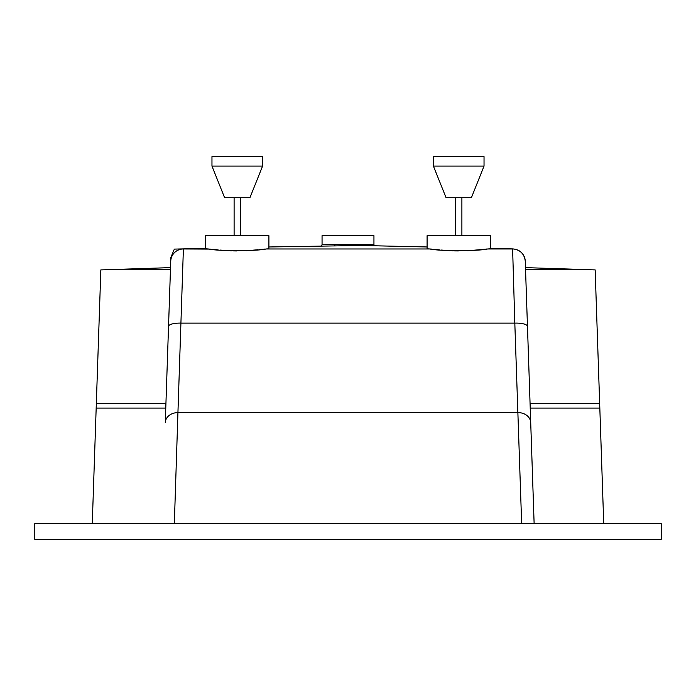 <?xml version="1.0" encoding="UTF-8"?>
<svg xmlns="http://www.w3.org/2000/svg" width="696" height="696" viewBox="0 0 696 696"><rect width="100%" height="100%" fill="white"/><g stroke="black" fill="none" stroke-linecap="round" stroke-linejoin="round"><path stroke-width="1.04" d="M471.383 197.725L446.075 197.725L433.417 166.092L484.033 166.092L471.383 197.725M433.417 166.092L433.417 156.6L484.033 156.6L484.033 166.092M455.567 197.725L455.567 235.692M461.892 197.725L461.892 235.692M431.92 249.107L427.092 248.82L427.092 235.692L490.367 235.692L490.367 248.82L487.67 248.977C478.274 251.213 439.159 251.204 429.789 248.977L266.211 248.977L268.908 248.82L268.908 235.692L205.633 235.692L205.633 248.82L208.33 248.977C217.7 251.204 256.824 251.213 266.211 248.977M360.806 244.47L373.943 244.766L373.943 235.692L322.057 235.692L322.057 244.766L360.806 244.47L361.276 245.479C379.224 245.888 379.224 245.888 361.276 245.479L427.092 246.967M490.367 248.402L512.9 248.916C520.19 249.777 524.314 253.857 525.263 261.139L534.128 523.583L530.221 408.082L599.822 408.082L603.728 523.583M361.276 245.479L268.908 246.967M210.47 249.107L183.387 248.977L177.932 412.632A12.659 10.423 1.9 0 0 165.283 422.629L170.868 257.407L174.348 249.107L205.633 248.402M234.108 197.725L234.108 235.692M240.433 197.725L240.433 235.692M170.52 267.629L170.45 269.726L106.488 269.726L170.52 267.629M521.661 523.583L514.814 323.118L181.186 323.118A12.659 3.663 -178.1 0 0 168.536 326.363L170.45 269.726M165.935 403.367L96.335 403.367L100.842 269.909L106.488 269.726M92.272 523.583L96.335 403.367M265.237 249.02L258.999 249.612M258.051 249.707L250.743 250.395M248.429 250.56L246.158 250.699M236.84 250.943L233.064 250.891M231.759 250.847L230.463 250.795M228.253 250.69L219.997 250.064M218.118 249.881L213.167 249.359M486.695 249.02L480.449 249.612M479.509 249.707L472.201 250.395M469.887 250.56L467.616 250.699M458.299 250.943L454.514 250.891M453.218 250.847L451.922 250.795M449.703 250.69L441.455 250.064M439.576 249.881L434.626 249.359M525.55 269.726L525.48 267.629L589.512 269.726L525.55 269.726L527.464 326.363A12.659 3.663 -1.9 0 0 514.814 323.118L512.613 248.977L487.67 248.977M530.717 422.629A12.659 10.423 -1.9 0 0 518.068 412.632L177.932 412.632L174.339 523.583M525.48 267.629L525.263 261.209A12.659 12.65 -1.9 0 0 512.613 248.977L512.613 248.907M589.512 269.726L595.158 269.909L599.665 403.367L530.065 403.367M599.665 403.367L599.822 408.082M512.9 248.916C520.19 249.777 524.314 253.857 525.263 261.139M331.548 244.548L329.756 244.592M327.485 244.644L325.58 244.688M335.194 244.47L334.724 245.479M366.105 244.583L364.452 244.548M173.956 539.4L170.833 539.4M661.2 539.4L34.8 539.4L34.8 523.583L661.2 523.583L661.2 539.4M249.925 197.725L224.617 197.725L211.967 166.092L262.583 166.092L249.925 197.725M211.967 166.092L211.967 156.6L262.583 156.6L262.583 166.092M183.387 248.907L183.387 248.977A12.659 12.65 -178.1 0 0 170.738 261.209M165.779 408.082L96.178 408.082M322.057 244.766L321.082 245.792M373.943 244.766L374.918 245.792"/></g></svg>
